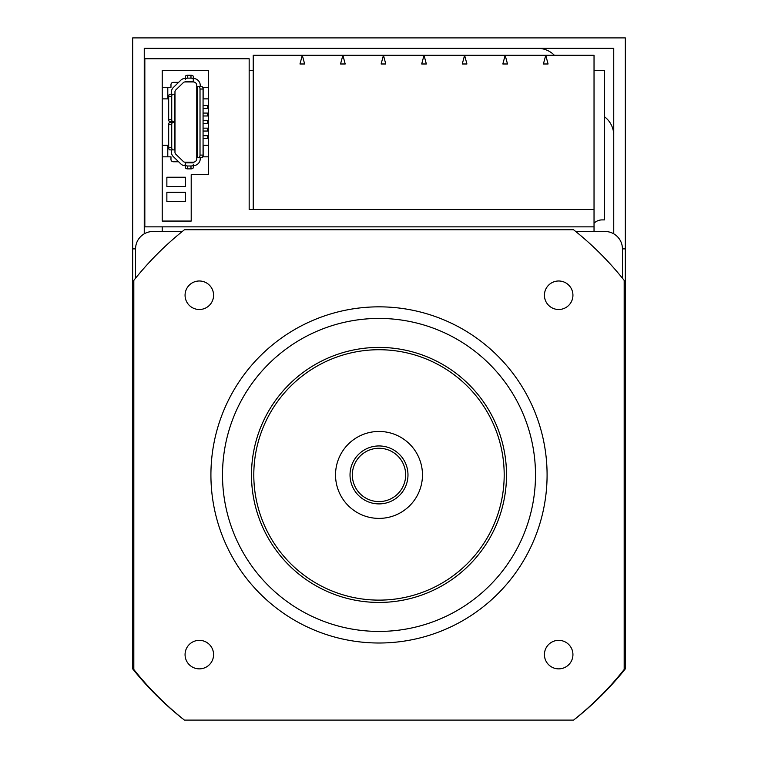 <?xml version="1.0" encoding="UTF-8"?>
<svg xmlns="http://www.w3.org/2000/svg" width="758" height="758" viewBox="0 0 758 758"><rect width="100%" height="100%" fill="white"/><g stroke="black" fill="none" stroke-linecap="round" stroke-linejoin="round"><path stroke-width="1.14" d="M404.431 482.941A26.663 26.663 0 0 1 359.339 492.937A26.663 26.663 0 0 1 373.23 448.897A26.663 26.663 0 0 1 404.431 482.941M406.639 483.642A28.984 28.984 0 0 0 372.728 446.633A28.984 28.984 0 0 0 357.634 494.5A28.984 28.984 0 0 0 406.639 483.642M182.271 231.493L152.955 231.493A17.387 17.387 0 0 0 135.568 248.88L135.568 278.195M622.432 278.195L622.432 248.88A17.387 17.387 0 0 0 605.045 231.493L575.729 231.493M594.035 70.361L604.467 70.361L604.467 219.896L602.146 219.896A11.588 11.588 0 0 0 594.035 223.212M162.221 70.361L208.592 70.361L208.592 174.691L191.206 174.691L191.206 221.061L162.221 221.061L162.221 70.361L208.592 70.361M249.164 70.361L253.229 70.361M166.864 192.305L166.864 201.581L185.407 201.581L185.407 192.305L166.864 192.305M166.864 177.239L166.864 186.515L185.407 186.515L185.407 177.239L166.864 177.239M253.229 55.287L253.229 209.464L594.035 209.464L594.035 55.287L505.169 55.287L502.838 63.985L507.5 63.985L505.169 55.287L464.597 55.287L462.266 63.985L466.928 63.985L464.597 55.287L424.025 55.287L421.694 63.985L426.347 63.985L424.025 55.287L383.444 55.287L381.122 63.985L385.775 63.985L383.444 55.287L342.872 55.287L340.55 63.985L345.203 63.985L342.872 55.287L302.3 55.287L299.969 63.985L304.631 63.985L302.3 55.287L253.229 55.287M543.41 63.985L548.072 63.985L545.741 55.287L543.41 63.985M253.229 209.464L249.164 209.464L249.164 58.764L144.835 58.764L144.835 226.85L594.035 226.85L594.035 209.464M594.035 226.85L594.035 231.493M162.221 226.85L162.221 231.493M185.407 78.377L185.407 79.419A2.321 1.289 0 0 1 187.728 78.131L190.978 78.131A2.321 1.289 0 0 1 193.29 79.419L193.29 81.267L185.407 81.267L184.961 81.949A2.321 2.321 0 0 0 183.341 82.613L175.676 90.079A2.321 2.321 0 0 0 174.975 91.737L174.975 152.377A2.321 2.321 0 0 0 175.676 154.045L183.341 161.511A2.321 2.321 0 0 0 184.961 162.174L193.29 162.174L193.29 162.856L185.407 162.856L185.407 162.174L193.29 162.174A3.477 3.477 0 0 0 196.767 158.687L196.767 157.418L198.899 157.418A2.321 1.118 -90 0 0 200.017 155.096L200.017 89.027A2.321 1.118 -90 0 0 198.899 86.706L197.269 86.706L197.269 157.418L200.245 157.418L200.245 158.687A6.955 6.955 0 0 1 193.29 165.651L193.29 165.746M185.407 79.419L185.407 76.52A2.321 1.289 0 0 1 187.728 75.232L190.978 75.232A2.321 1.289 0 0 1 193.29 76.52L193.29 79.419M185.407 78.472L184.961 78.472A5.799 5.799 0 0 0 180.916 80.121L173.25 87.587A5.799 5.799 0 0 0 171.498 91.737L171.498 94.238L174.482 94.238L172.843 94.238A2.321 1.118 90 0 0 171.734 96.56L171.734 119.451A2.321 1.118 90 0 0 172.843 121.763L174.482 121.763L171.498 121.763L171.498 122.351L174.482 122.351L169.801 122.351A2.321 1.118 -90 0 0 168.683 124.672L168.683 147.564A2.321 1.118 90 0 0 169.801 149.885L172.843 149.885A2.321 1.118 90 0 1 171.734 147.564L171.734 124.672A2.321 1.118 -90 0 1 172.843 122.351M203.068 113.075L207.493 113.075L207.493 115.974L203.068 115.974M203.068 105.542L207.493 105.542L207.493 108.441L203.068 108.441M172.843 94.238L169.801 94.238A2.321 1.118 90 0 0 168.683 96.56L168.683 119.451A2.321 1.118 90 0 0 169.801 121.763L172.843 121.763M174.975 94.238L174.482 94.238L174.482 121.763L174.975 121.763M203.068 135.682L207.493 135.682L207.493 138.581L203.068 138.581M203.068 128.149L207.493 128.149L207.493 131.049L203.068 131.049M203.068 120.607L207.493 120.607L207.493 123.507L203.068 123.507M178.623 161.767L173.298 161.767A2.321 2.321 0 0 1 170.976 159.445L170.976 156.84L167.793 156.84L167.793 145.242L162.221 145.242M178.623 82.357L173.298 82.357A2.321 2.321 0 0 0 170.976 84.678L170.976 87.284L162.221 87.284M208.592 87.284L202.689 87.284M208.592 145.242L203.144 145.242L203.144 156.84L208.592 156.84M168.683 98.872L167.793 98.872L167.793 87.284M162.221 98.872L167.793 98.872M203.144 87.284L203.144 98.872L208.592 98.872M168.683 145.242L167.793 145.242M162.221 156.84L167.793 156.84M174.975 149.885L171.498 149.885L171.498 152.377A5.799 5.799 0 0 0 173.25 156.536L180.916 164.003A5.799 5.799 0 0 0 184.961 165.651L185.407 162.856L185.407 167.594A2.321 1.289 180 0 0 187.728 168.882L190.978 168.882A2.321 1.289 180 0 0 193.29 167.594L193.29 164.704A2.321 1.289 180 0 1 190.978 165.993L187.728 165.993A2.321 1.289 180 0 1 185.407 164.704M198.899 86.706L201.95 86.706A2.321 1.118 -90 0 1 203.068 89.027L203.068 155.096A2.321 1.118 -90 0 1 201.95 157.418L198.899 157.418M193.29 81.949L193.29 78.472A6.955 6.955 0 0 1 200.245 85.427L200.245 86.706L196.767 86.706L196.767 85.427A3.477 3.477 0 0 0 193.29 81.949L185.407 81.949M184.137 78.529L184.961 78.472M174.975 122.351L174.482 122.351L174.482 149.885L172.843 149.885M193.29 165.651L193.29 164.704M196.767 157.418L196.767 86.706M575.729 718.357L575.824 718.357A315.309 315.309 0 0 0 625.331 668.85L625.331 37.9L132.669 37.9L132.669 248.88L135.568 248.88M144.257 233.815L144.257 48.332L613.743 48.332L613.743 233.815M622.432 248.88L625.331 248.88M132.669 248.88L132.669 668.85A315.309 315.309 0 0 0 182.176 718.357L182.271 718.357M613.743 135.275A23.185 23.185 0 0 0 604.467 116.723M554.373 55.287A23.185 23.185 0 0 0 537.81 48.332M133.825 669.485L133.825 280.375A312.988 312.988 0 0 1 184.45 229.75L573.55 229.75A312.988 312.988 0 0 1 624.175 280.375L624.175 669.485A312.988 312.988 0 0 1 573.55 720.1L184.45 720.1A312.988 312.988 0 0 1 133.825 669.485M506.515 474.925A127.515 127.515 0 0 0 315.243 364.494A127.515 127.515 0 0 0 315.243 585.356A127.515 127.515 0 0 0 506.515 474.925M504.193 474.925A125.193 125.193 0 0 1 316.399 583.347A125.193 125.193 0 0 1 316.399 366.502A125.193 125.193 0 0 1 504.193 474.925M422.471 474.925A43.471 43.471 0 0 1 357.264 512.569A43.471 43.471 0 0 1 357.264 437.281A43.471 43.471 0 0 1 422.471 474.925M535.499 474.925A156.499 156.499 0 0 1 300.755 610.455A156.499 156.499 0 0 1 300.755 339.394A156.499 156.499 0 0 1 535.499 474.925M547.087 474.925A168.087 168.087 0 0 0 294.957 329.36A168.087 168.087 0 0 0 294.957 620.489A168.087 168.087 0 0 0 547.087 474.925M213.576 295.25A14.25 14.25 0 0 1 192.191 307.587A14.25 14.25 0 0 1 192.191 282.905A14.25 14.25 0 0 1 213.576 295.25M572.934 654.609A14.25 14.25 0 0 1 551.549 666.945A14.25 14.25 0 0 1 551.549 642.263A14.25 14.25 0 0 1 572.934 654.609M213.576 654.609A14.25 14.25 0 0 1 192.191 666.945A14.25 14.25 0 0 1 192.191 642.263A14.25 14.25 0 0 1 213.576 654.609M572.934 295.25A14.25 14.25 0 0 1 551.549 307.587A14.25 14.25 0 0 1 551.549 282.905A14.25 14.25 0 0 1 572.934 295.25M168.683 119.451L171.734 119.451M168.683 96.56L171.734 96.56M187.728 78.131L187.728 75.232M203.068 155.096L200.017 155.096M171.734 124.672L168.683 124.672M168.683 147.564L171.734 147.564M190.978 165.993L190.978 168.882M203.068 89.027L200.017 89.027M187.728 165.993L187.728 168.882M190.978 78.131L190.978 75.232"/></g></svg>
